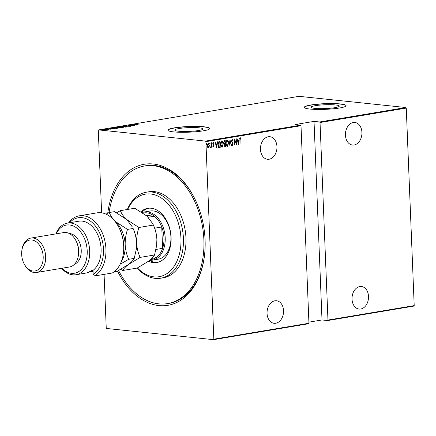 <?xml version="1.0" encoding="UTF-8"?>
<svg xmlns="http://www.w3.org/2000/svg" width="436" height="436" viewBox="0 0 436 436"><rect width="100%" height="100%" fill="white"/><g stroke="black" fill="none" stroke-linecap="round" stroke-linejoin="round"><path stroke-width="0.65" d="M107.746 213.226A71.515 48.32 80.5 0 1 153.227 163.996A71.515 48.32 80.5 0 1 195.023 199.268A71.515 48.32 80.5 0 1 204.473 255.67A71.515 48.32 80.5 0 1 158.911 305.582A71.515 48.32 80.5 0 1 117.524 271.138M195.181 199.595A69.771 47.143 -99.5 0 0 154.562 165.506A69.771 47.143 -99.5 0 0 145.804 165.767L144.539 165.98A69.771 47.143 -99.5 0 0 109.087 212.55M335.442 104.951A14.105 1.913 -2.3 0 0 319.953 105.098A14.105 1.913 -2.3 0 0 311.097 107.234A14.105 1.913 -2.3 0 0 314.934 108.39A14.105 1.913 -2.3 0 0 330.423 108.242A14.105 1.913 -2.3 0 0 339.279 106.101A14.105 1.913 -2.3 0 0 335.442 104.951M199.116 127.797A14.105 1.913 -2.3 0 0 183.627 127.944A14.105 1.913 -2.3 0 0 174.771 130.081A14.105 1.913 -2.3 0 0 178.613 131.231A14.105 1.913 -2.3 0 0 194.102 131.083A14.105 1.913 -2.3 0 0 202.953 128.947A14.105 1.913 -2.3 0 0 199.116 127.797M204.075 126.789A20.928 2.839 -2.3 0 0 181.087 127.007A20.928 2.839 -2.3 0 0 167.942 130.179A20.928 2.839 -2.3 0 0 173.637 131.89A20.928 2.839 -2.3 0 0 196.631 131.672A20.928 2.839 -2.3 0 0 209.77 128.5A20.928 2.839 -2.3 0 0 204.075 126.789M209.765 128.587A20.928 2.839 -2.3 0 0 204.081 126.963A20.928 2.839 -2.3 0 0 181.387 127.154A20.928 2.839 -2.3 0 0 167.958 130.266M340.396 103.948A20.928 2.839 -2.3 0 0 317.408 104.166A20.928 2.839 -2.3 0 0 304.268 107.338A20.928 2.839 -2.3 0 0 309.963 109.049A20.928 2.839 -2.3 0 0 332.951 108.831A20.928 2.839 -2.3 0 0 346.097 105.659A20.928 2.839 -2.3 0 0 340.396 103.948M346.091 105.741A20.928 2.839 -2.3 0 0 340.407 104.117A20.928 2.839 -2.3 0 0 317.713 104.308A20.928 2.839 -2.3 0 0 304.279 107.425M269.165 159.216A11.336 8.213 -84 0 1 267.53 159.271A11.336 8.213 -84 0 1 260.466 148.256A11.336 8.213 -84 0 1 268.26 136.768A11.336 8.213 -84 0 1 269.895 136.719A11.336 8.213 -84 0 1 276.958 147.728A11.336 8.213 -84 0 1 269.165 159.216M354.13 144.981A11.336 8.213 -84 0 1 352.495 145.03A11.336 8.213 -84 0 1 345.432 134.021A11.336 8.213 -84 0 1 353.225 122.532A11.336 8.213 -84 0 1 354.86 122.478A11.336 8.213 -84 0 1 361.924 133.492A11.336 8.213 -84 0 1 354.13 144.981M360.719 309.015A11.336 8.213 -84 0 1 359.084 309.064A11.336 8.213 -84 0 1 352.021 298.055A11.336 8.213 -84 0 1 359.814 286.566A11.336 8.213 -84 0 1 361.449 286.517A11.336 8.213 -84 0 1 368.513 297.526A11.336 8.213 -84 0 1 360.719 309.015M275.754 323.25A11.336 8.213 -84 0 1 274.119 323.305A11.336 8.213 -84 0 1 267.055 312.29A11.336 8.213 -84 0 1 274.849 300.807A11.336 8.213 -84 0 1 276.484 300.753A11.336 8.213 -84 0 1 283.547 311.767A11.336 8.213 -84 0 1 275.754 323.25M206.195 143.553L206.686 144.044L206.479 144.583L206.435 143.575M206.419 144.578L206.228 144.12M209.612 142.981L210.098 143.471L209.89 144.011L209.852 143.003M209.83 144.005L209.645 143.548M211.716 142.626L212.207 143.117L211.994 143.657L211.956 142.648M211.934 143.651L211.749 143.193M216.643 148.027L215.204 142.185L215.891 144.022L217.003 143.831L217.537 141.793L216.578 148.022M223.074 144.888L222.126 147.264C221.107 146.916 220.6 145.935 220.616 144.321C220.474 142.752 220.889 141.613 221.848 140.915C222.856 141.269 223.357 142.245 223.346 143.836L221.929 147.27M228.311 144.011L227.363 146.387C226.339 146.038 225.837 145.057 225.853 143.444C225.712 141.874 226.12 140.735 227.085 140.038C228.093 140.392 228.589 141.368 228.584 142.959L227.167 146.392M232.214 139.177L233.058 140.365L232.851 140.708L232.235 139.798L231.767 140.91L233.037 144.016L232.464 145.531L231.739 144.621L231.941 144.218L232.464 144.91L232.808 144.082L231.538 140.937L232.312 139.177M232.11 139.787L231.527 140.883L231.881 141.487M231.701 144.191L232.464 144.91M238.432 144.376L236.999 138.534L237.685 140.365L238.797 140.179L239.331 138.141L238.372 144.37M240.394 137.809L241.059 138.397L240.939 138.888L240.4 138.43L240.094 140.049L240.029 144.109L239.865 140.027L240.481 137.803M240.579 138.49L240.16 138.403L239.849 139.035M236.198 138.664L236.672 144.67L234.715 140.201L234.677 145.003L234.437 138.964L236.394 143.417L236.198 138.664M229.995 139.705L231.38 145.559L230.017 140.877L229.047 145.951L229.995 139.705M225.199 145.967L225.221 146.523L224.725 146.61L224.093 145.27L224.333 143.935L223.75 142.479L224.513 140.626L225.216 140.506L225.461 146.55L224.753 146.643M219.166 141.52L219.984 141.384L220.224 147.428L218.85 147.439L217.94 144.692C217.766 143.117 218.174 142.06 219.166 141.52M217.973 145.193L218.719 146.818L219.973 146.845L219.984 147.401L218.85 147.439M213.28 146.997L212.855 146.469L212.997 146.065L213.378 146.469L213.629 145.826L212.746 143.804L213.269 142.43L213.858 142.932L213.716 143.368L213.302 142.97L212.975 143.744L213.858 145.766L213.329 147.014M212.997 146.065L213.378 146.469M213.716 143.368L213.062 142.948L212.975 143.744M211.335 142.834L211.509 147.248L211.258 146.638L210.773 147.45L211.335 142.834M209.051 146.125L208.381 147.853L207.601 147.248L207.269 145.728L208.201 143.28L209.318 145.384L209.106 146.992L208.245 147.859M308.901 322.155L322.008 319.959L314.034 121.388L319.653 121.976L405.889 107.529L299.003 96.329L98.64 129.906L205.52 141.101L300.633 125.165L301.009 125.721L205.901 141.656L213.836 339.192L308.944 323.25L308.606 323.735L213.498 339.671L106.618 328.472L106.237 327.916L104.084 274.386M301.009 125.721L308.944 323.25M101.615 212.828L98.302 130.386L98.64 129.906M405.889 107.529L406.265 108.084L414.2 305.614L413.862 306.094L327.627 320.547L327.965 320.068L320.035 122.532L319.653 121.976M406.265 108.084L320.035 122.532M327.965 320.068L414.2 305.614M322.008 319.959L327.627 320.547M314.034 121.388L295.014 124.576L300.633 125.165M105.659 129.944L102.792 130.015L102.242 129.677L104.842 129.672L105.654 129.83L105.403 130.01M101.92 129.797L102.247 129.933M105.425 129.16L108.482 129.481L105.425 129.22M110.417 129.17L107.621 129.018L110.128 129.089M107.621 129.018L107.316 128.974M113.262 128.015L114.074 127.71L118.26 128.146L113.949 128.288C112.744 128.189 112.51 128.042 113.256 127.846L112.733 128.01M119.306 126.832L123.492 127.268L121.148 127.383L118.957 127.214L118.603 126.952L119.311 126.947M118.957 127.214L118.614 127.165M124.086 126.031L129.41 126.276L124.865 126.118L127.078 126.669L124.091 126.053M130.293 124.99L134.702 125.394L129.639 125.345L132.713 125.726L128.527 125.29L133.579 125.339L130.293 124.99M134.795 124.325L138.288 124.789L135.236 124.533L134.386 124.276L135.503 124.222L134.697 124.364L134.708 124.707M136.468 125.094L131.089 124.86L134.146 124.712L133.421 124.467L136.468 125.094M126.211 125.835L130.25 125.9L126.593 125.89M130.25 125.977L130.598 126.108M124.625 126.505C125.797 126.609 126.091 126.762 125.497 126.963L121.916 126.963C120.739 126.865 120.461 126.713 121.072 126.505L124.631 126.571M125.879 126.811L125.497 126.963M120.674 126.658L121.072 126.505L121.17 126.838M119.388 127.383C120.565 127.486 120.854 127.639 120.26 127.841L116.679 127.841C115.507 127.743 115.224 127.59 115.84 127.383L119.393 127.448M120.641 127.688L120.26 127.841M115.442 127.535L115.84 127.383L115.851 127.721M114.673 128.751L109.294 128.511L112.357 128.364L111.627 128.119L114.673 128.751M213.498 339.671L213.836 339.192M205.901 141.656L205.52 141.101M118.614 270.554A69.771 47.143 -99.5 0 0 158.84 303.854A69.771 47.143 -99.5 0 0 167.598 303.598L168.868 303.385A69.771 47.143 -99.5 0 0 204.517 255.305M133.585 124.919L135.634 125.018L133.59 124.974M122.145 126.99L125.383 126.783L125.399 127.132M125.056 127.018L124.402 126.544L121.513 126.549L121.175 127.034M121.513 126.549C120.974 126.718 121.181 126.843 122.145 126.925M122.521 127.317L121.339 127.149L122.527 127.41M120.914 127.105L119.175 126.974L120.925 127.356M116.908 127.868L120.151 127.661L120.162 128.01M119.824 127.895L119.164 127.421L116.276 127.426L115.943 127.912M116.276 127.426C115.736 127.595 115.949 127.721 116.908 127.803M117.606 128.255L114.276 127.792L113.316 127.982L113.267 128.38M116.483 128.375L117.6 128.14M114.183 128.309L116.477 128.298M113.316 127.982L114.178 128.249M111.79 128.576L113.84 128.669L111.796 128.625M102.618 129.715L105.032 129.972L102.618 129.715L103.016 130.037M105.032 130.053L104.607 129.71M240.154 137.781L241.059 138.397M240.819 138.376L240.748 138.653M237.02 138.528L237.685 140.365M238.792 140.179L238.705 140.823L237.827 140.97L238.263 143.891M238.465 140.795L237.587 140.942L238.121 143.193L238.465 140.795M234.454 139.411L236.416 144.185M231.974 139.155L233.058 140.365M231.641 141.46L232.851 143.122M232.611 143.095L233.037 144.016M232.797 143.989L232.225 145.51M229.876 140.174L231.38 145.559M226.845 140.011C227.854 140.365 228.35 141.34 228.344 142.932L228.584 142.959M227.151 140.654L225.875 142.43M226.878 140.632L225.848 143.384L227.085 145.744M226.077 143.406L227.063 145.749M227.325 145.771L228.355 142.997L227.031 140.626M224.981 140.545L225.009 141.166L223.979 142.441L224.469 143.444L225.107 143.411L225.014 141.166L224.436 141.193L223.739 142.414L224.235 143.422L224.954 143.439M225.096 143.411L225.123 144.033M225.129 144.033L224.736 144.033L224.082 145.199L224.507 146L225.21 145.967L225.129 144.033L224.317 145.221L224.894 146.022M221.613 140.888C222.616 141.242 223.118 142.218 223.107 143.809M221.919 141.531L220.638 143.308M220.845 144.283L221.717 146.627L222.088 146.649L223.118 143.875L221.886 141.531L220.845 144.283L222.088 146.649M219.744 141.422L219.771 142.043L218.719 142.376L218.169 144.654L219.215 146.91L218.719 146.818L219.548 146.85M219.455 147.493L218.61 147.412M219.973 146.845L219.782 142.043L218.48 142.349L217.956 143.706M215.226 142.18L215.891 144.022M217.003 143.831L216.91 144.474L216.033 144.621L216.469 147.542M216.67 144.447L215.798 144.594L216.327 146.845L216.67 144.447M213.144 146.441L212.763 146.038L213.308 146.458M213.035 142.403L213.858 142.932M213.477 143.346L213.062 142.948L213.477 143.346M212.735 143.716L213.057 144.153M212.817 144.125L213.373 144.556M213.139 144.534L213.738 145.101M213.504 145.079L213.858 145.766M213.618 145.744L213.155 146.987M211.967 143.09L211.76 143.635M211.193 145.215L211.247 146.638M210.534 147.428L211.258 146.638M209.858 143.444L209.651 143.984M207.961 143.253L209.318 145.384M208.201 143.82L207.296 144.943M207.983 143.798L207.264 145.662L208.157 147.286M207.492 145.684L208.125 147.286M208.364 147.308L209.089 145.417L208.097 143.793M206.446 144.016L206.239 144.556M137.438 267.933A41.861 28.286 -99.5 0 0 153.93 276.865A41.861 28.286 -99.5 0 0 180.956 238.432A41.861 28.286 -99.5 0 0 150.6 193.987A41.861 28.286 -99.5 0 0 127.694 209.433M127.345 209.493A43.605 29.463 80.5 0 1 146.327 192.205A43.605 29.463 80.5 0 1 151.799 192.047A43.605 29.463 80.5 0 1 183.131 234.339A43.605 29.463 80.5 0 1 160.737 278.217A43.605 29.463 80.5 0 1 155.265 278.381A43.605 29.463 80.5 0 1 137.16 268.064M152.496 260.145L158.203 259.191A24.421 16.497 -99.5 0 0 170.743 234.617A24.421 16.497 -99.5 0 0 153.194 210.931A24.421 16.497 -99.5 0 0 150.131 211.024L144.425 211.978A24.421 16.497 80.5 0 1 147.488 211.891A24.421 16.497 80.5 0 1 165.037 235.576A24.421 16.497 80.5 0 1 152.496 260.145A24.421 16.497 80.5 0 1 149.788 260.27M149.553 260.456A27.473 18.563 -99.5 0 0 155.26 262.303A27.473 18.563 -99.5 0 0 157.75 262.325M140.948 211.673A27.473 18.563 80.5 0 1 147.722 208.332A27.473 18.563 80.5 0 1 151.172 208.228A27.473 18.563 80.5 0 1 170.912 234.873A27.473 18.563 80.5 0 1 156.802 262.521A27.473 18.563 80.5 0 1 153.358 262.619A27.473 18.563 80.5 0 1 148.545 261.229M167.598 303.598A69.771 47.143 -99.5 0 0 203.427 233.391A69.771 47.143 -99.5 0 0 153.292 165.718A69.771 47.143 -99.5 0 0 144.539 165.98M160.737 278.217L163.277 277.792A43.605 29.463 -99.5 0 0 185.671 233.914A43.605 29.463 -99.5 0 0 154.333 191.622A43.605 29.463 -99.5 0 0 148.861 191.78L146.327 192.205M148.681 208.206A27.473 18.563 -99.5 0 0 141.891 212.272M150.682 259.513A23.549 15.909 -99.5 0 0 156.05 257.665A23.549 15.909 -99.5 0 0 162.601 248.351L161.745 226.993A23.549 15.909 -99.5 0 0 154.388 216.223A23.549 15.909 -99.5 0 0 146.888 212.861A23.549 15.909 -99.5 0 0 143.139 213.111M142.31 212.55A24.421 16.497 80.5 0 1 144.425 211.978M148.164 217.264L154.388 216.223L146.087 215.351M155.979 249.463L162.601 248.351A23.549 15.909 -99.5 0 0 161.745 226.993L154.676 228.175M156.05 257.665L151.924 258.357M119.273 228.224L119.595 228.878A29.653 20.034 80.5 0 1 123.513 252.264L123.426 252.989A31.397 21.211 -99.5 0 0 119.273 228.224A31.397 21.211 -99.5 0 0 100.923 212.741A31.397 21.211 -99.5 0 0 96.983 212.855L79.232 215.831A31.397 21.211 80.5 0 1 104.553 239.538A31.397 21.211 80.5 0 1 94.519 275.988L112.275 273.012A31.397 21.211 -99.5 0 0 123.426 252.989M61.967 268.244A24.421 16.497 -99.5 0 0 71.439 273.307A24.421 16.497 -99.5 0 0 87.205 250.885A24.421 16.497 -99.5 0 0 69.498 224.96A24.421 16.497 -99.5 0 0 56.2 233.838M55.863 233.892A26.165 17.68 80.5 0 1 67.417 223.118A26.165 17.68 80.5 0 1 70.697 223.019A26.165 17.68 80.5 0 1 89.5 248.395A26.165 17.68 80.5 0 1 76.06 274.724A26.165 17.68 80.5 0 1 72.779 274.822A26.165 17.68 80.5 0 1 61.623 268.298M36.575 272.495L69.547 266.974A17.44 11.783 -99.5 0 0 78.469 254.864A17.44 11.783 -99.5 0 0 76.164 241.108A17.44 11.783 -99.5 0 0 65.972 232.502A17.44 11.783 -99.5 0 0 63.781 232.568L30.809 238.094A17.44 11.783 80.5 0 1 33 238.029A17.44 11.783 80.5 0 1 45.535 254.946A17.44 11.783 80.5 0 1 36.575 272.495A17.44 11.783 80.5 0 1 34.39 272.56A17.44 11.783 80.5 0 1 24.193 263.96L23.876 263.306A15.696 10.606 -99.5 0 0 33.049 271.045A15.696 10.606 -99.5 0 0 43.186 256.635A15.696 10.606 -99.5 0 0 31.801 239.969A15.696 10.606 -99.5 0 0 21.8 250.923A15.696 10.606 -99.5 0 0 23.876 263.306M21.8 250.923L21.887 250.199A17.44 11.783 80.5 0 1 30.809 238.094M74.512 264.216A15.696 10.606 -99.5 0 0 80.987 247.719A15.696 10.606 -99.5 0 0 69.847 233.592A15.696 10.606 -99.5 0 0 69.373 233.56M94.519 275.988L93.173 274.288L93.021 270.375A26.165 17.68 -99.5 0 0 100.204 242.116A26.165 17.68 -99.5 0 0 82.11 221.107A26.165 17.68 -99.5 0 0 78.829 221.205L67.417 223.118M88.944 272.037L93.059 271.35M68.528 222.927A31.397 21.211 80.5 0 1 79.232 215.831M93.173 274.288A29.653 20.034 -99.5 0 0 99.675 233.064A29.653 20.034 -99.5 0 0 69.531 222.763M93.021 270.375L91.119 270.696A26.165 17.68 80.5 0 1 85.57 273.127L76.06 274.724M78.469 254.864L78.562 254.139A15.696 10.606 -99.5 0 0 76.485 241.762L76.164 241.108M120.728 269.388L122.805 270.473C123.661 268.745 125.568 266.728 128.527 264.429L140.136 257.398C138.108 253.049 136.926 248.226 136.593 242.934C136.495 237.664 137.275 232.513 138.931 227.488L126.723 219.564C123.568 216.572 121.459 213.602 120.401 210.659L116.592 212.724M120.401 210.659L134.806 208.245L147.014 216.163L152.671 223.575L153.341 225.074C155.363 229.423 156.546 234.241 156.884 239.533L156.622 245.577L154.54 254.984C153.679 256.711 151.772 258.722 148.818 261.028L137.209 268.058L122.805 270.473M140.136 257.398L154.54 254.984M138.931 227.488L153.341 225.074M136.332 248.978L136.37 248.694A26.165 17.68 -99.5 0 0 136.593 242.934A26.165 17.68 -99.5 0 0 132.909 228.061L133.051 228.475C135.073 232.824 136.255 237.642 136.593 242.934L136.332 248.978L134.25 258.385C133.389 260.107 131.481 262.123 128.527 264.429L116.919 271.459L113.872 271.966M156.622 245.577L156.66 245.299A26.165 17.68 -99.5 0 0 156.884 239.533A26.165 17.68 -99.5 0 0 153.2 224.66L152.671 223.575M113.115 219.254L108.989 212.566L114.515 211.645L126.723 219.564L132.381 226.971M121.317 261.616A26.165 17.68 -99.5 0 0 125.181 244.847A26.165 17.68 -99.5 0 0 115.311 221.477A26.165 17.68 -99.5 0 0 114.472 220.752M120.162 264.221L128.724 259.311C126.696 254.962 125.514 250.139 125.181 244.847C125.078 239.577 125.862 234.426 127.519 229.401L115.311 221.477L114.019 220.229M108.989 212.566L106.046 214.152M128.724 259.311L134.25 258.385M127.519 229.401L133.051 228.475M126.462 125.759L126.473 126.108M130.32 126.015L130.337 126.358M120.99 127.247L121.006 127.59M118.805 127.078L118.821 127.421M110.128 129.1L110.145 129.443M107.578 128.909L107.594 129.252M107.556 129.519L107.567 129.868M102.367 129.814L102.378 130.157M105.267 129.879L105.283 130.222"/></g></svg>
